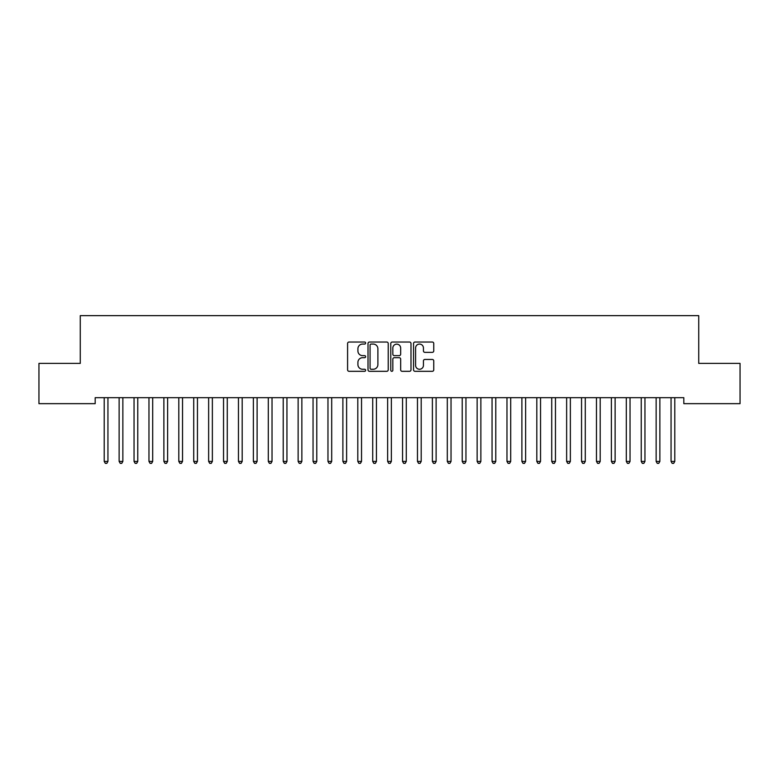 <?xml version="1.0" encoding="UTF-8"?>
<svg xmlns="http://www.w3.org/2000/svg" width="779" height="779" viewBox="0 0 779 779"><rect width="100%" height="100%" fill="white"/><g stroke="black" fill="none" stroke-linecap="round" stroke-linejoin="round"><path stroke-width="1.17" d="M365.633 343.052A1.022 1.022 0 0 0 364.611 342.03L349.05 342.03A1.461 1.461 0 0 0 347.59 343.49L347.59 369.85A1.461 1.461 0 0 0 349.05 371.31L364.611 371.31A1.022 1.022 0 0 0 365.633 370.288A1.022 1.022 0 0 0 364.611 369.256L362.595 369.256A4.684 4.684 0 0 1 357.912 364.572L357.912 362.381A4.684 4.684 0 0 1 362.595 357.697L364.611 357.697A1.022 1.022 0 0 0 365.633 356.665A1.022 1.022 0 0 0 364.611 355.643L362.595 355.643A4.684 4.684 0 0 1 357.912 350.959L357.912 348.758A4.684 4.684 0 0 1 362.595 344.075L364.611 344.075A1.022 1.022 0 0 0 365.633 343.052M432.287 352.351A1.461 1.461 0 0 0 433.757 350.881L433.757 343.49A1.461 1.461 0 0 0 432.287 342.03L415.012 342.03A1.461 1.461 0 0 0 413.552 343.49L413.552 369.85A1.461 1.461 0 0 0 415.012 371.31L432.287 371.31A1.461 1.461 0 0 0 433.757 369.85L433.757 360.911A1.461 1.461 0 0 0 432.287 359.45L424.896 359.45A1.461 1.461 0 0 0 423.435 360.911L423.435 365.341A3.914 3.914 0 0 1 419.521 369.256A3.914 3.914 0 0 1 415.596 365.341L415.596 347.989A3.914 3.914 0 0 1 419.521 344.075A3.914 3.914 0 0 1 423.435 347.989L423.435 350.881A1.461 1.461 0 0 0 424.896 352.351L432.287 352.351M683.816 397.689L95.184 397.689L95.184 403.658L38.95 403.658L38.95 363.384L80.266 363.384L80.266 315.641L698.734 315.641L698.734 363.384L740.05 363.384L740.05 403.658L683.816 403.658L683.816 397.689M388.215 343.49A1.461 1.461 0 0 0 386.754 342.03L369.48 342.03A1.461 1.461 0 0 0 368.009 343.49L368.009 369.85A1.461 1.461 0 0 0 369.48 371.31L386.754 371.31A1.461 1.461 0 0 0 388.215 369.85L388.215 343.49M392.246 342.03L409.52 342.03A1.461 1.461 0 0 1 410.991 343.49L410.991 369.85A1.461 1.461 0 0 1 409.52 371.31L402.13 371.31A1.461 1.461 0 0 1 400.669 369.85L400.669 359.158A1.461 1.461 0 0 0 399.199 357.697L394.291 357.697A1.461 1.461 0 0 0 392.83 359.158L392.83 370.288A1.022 1.022 0 0 1 391.808 371.31A1.022 1.022 0 0 1 390.785 370.288L390.785 343.49A1.461 1.461 0 0 1 392.246 342.03M371.086 344.075A1.022 1.022 0 0 0 370.064 345.097L370.064 368.233A1.022 1.022 0 0 0 371.086 369.256L373.209 369.256A4.684 4.684 0 0 0 377.893 364.572L377.893 348.758A4.684 4.684 0 0 0 373.209 344.075L371.086 344.075M400.669 348.067A3.914 3.914 0 0 0 396.745 344.152A3.914 3.914 0 0 0 392.83 348.067L392.83 354.182A1.461 1.461 0 0 0 394.291 355.643L399.199 355.643A1.461 1.461 0 0 0 400.669 354.182L400.669 348.067M104.016 397.689L104.104 397.903A1.49 1.49 0 0 1 104.211 398.468L104.211 461.411L107.94 461.411L107.94 398.468A1.49 1.49 0 0 1 108.047 397.903L108.135 397.689M107.94 461.411L106.82 463.359L105.331 463.359L104.211 461.411M118.934 397.689L119.021 397.903A1.49 1.49 0 0 1 119.129 398.468L119.129 461.411L122.858 461.411L122.858 398.468A1.49 1.49 0 0 1 122.965 397.903L123.053 397.689M122.858 461.411L121.738 463.359L120.248 463.359L119.129 461.411M133.852 397.689L133.939 397.903A1.49 1.49 0 0 1 134.046 398.468L134.046 461.411L137.776 461.411L137.776 398.468A1.49 1.49 0 0 1 137.883 397.903L137.971 397.689M137.776 461.411L136.656 463.359L135.166 463.359L134.046 461.411M148.77 397.689L148.857 397.903A1.49 1.49 0 0 1 148.964 398.468L148.964 461.411L152.694 461.411L152.694 398.468A1.49 1.49 0 0 1 152.801 397.903L152.888 397.689M152.694 461.411L151.574 463.359L150.084 463.359L148.964 461.411M163.687 397.689L163.775 397.903A1.49 1.49 0 0 1 163.882 398.468L163.882 461.411L167.612 461.411L167.612 398.468A1.49 1.49 0 0 1 167.719 397.903L167.806 397.689M167.612 461.411L166.492 463.359L165.002 463.359L163.882 461.411M178.605 397.689L178.693 397.903A1.49 1.49 0 0 1 178.8 398.468L178.8 461.411L182.529 461.411L182.529 398.468A1.49 1.49 0 0 1 182.637 397.903L182.724 397.689M182.529 461.411L181.41 463.359L179.92 463.359L178.8 461.411M193.513 397.689L193.611 397.903A1.49 1.49 0 0 1 193.718 398.468L193.718 461.411L197.447 461.411L197.447 398.468A1.49 1.49 0 0 1 197.554 397.903L197.642 397.689M197.447 461.411L196.327 463.359L194.838 463.359L193.718 461.411M208.431 397.689L208.519 397.903A1.49 1.49 0 0 1 208.636 398.468L208.636 461.411L212.365 461.411L212.365 398.468A1.49 1.49 0 0 1 212.472 397.903L212.56 397.689M212.365 461.411L211.245 463.359L209.746 463.359L208.636 461.411M223.349 397.689L223.437 397.903A1.49 1.49 0 0 1 223.544 398.468L223.544 461.411L227.273 461.411L227.273 398.468A1.49 1.49 0 0 1 227.39 397.903L227.478 397.689M227.273 461.411L226.163 463.359L224.664 463.359L223.544 461.411M238.267 397.689L238.355 397.903A1.49 1.49 0 0 1 238.462 398.468L238.462 461.411L242.191 461.411L242.191 398.468A1.49 1.49 0 0 1 242.298 397.903L242.386 397.689M242.191 461.411L241.071 463.359L239.581 463.359L238.462 461.411M253.185 397.689L253.272 397.903A1.49 1.49 0 0 1 253.379 398.468L253.379 461.411L257.109 461.411L257.109 398.468A1.49 1.49 0 0 1 257.216 397.903L257.304 397.689M257.109 461.411L255.989 463.359L254.499 463.359L253.379 461.411M268.103 397.689L268.19 397.903A1.49 1.49 0 0 1 268.297 398.468L268.297 461.411L272.027 461.411L272.027 398.468A1.49 1.49 0 0 1 272.134 397.903L272.222 397.689M272.027 461.411L270.907 463.359L269.417 463.359L268.297 461.411M283.02 397.689L283.108 397.903A1.49 1.49 0 0 1 283.215 398.468L283.215 461.411L286.945 461.411L286.945 398.468A1.49 1.49 0 0 1 287.052 397.903L287.139 397.689M286.945 461.411L285.825 463.359L284.335 463.359L283.215 461.411M297.938 397.689L298.026 397.903A1.49 1.49 0 0 1 298.133 398.468L298.133 461.411L301.863 461.411L301.863 398.468A1.49 1.49 0 0 1 301.97 397.903L302.057 397.689M301.863 461.411L300.743 463.359L299.253 463.359L298.133 461.411M312.856 397.689L312.944 397.903A1.49 1.49 0 0 1 313.051 398.468L313.051 461.411L316.78 461.411L316.78 398.468A1.49 1.49 0 0 1 316.887 397.903L316.975 397.689M316.78 461.411L315.661 463.359L314.171 463.359L313.051 461.411M327.774 397.689L327.862 397.903A1.49 1.49 0 0 1 327.969 398.468L327.969 461.411L331.698 461.411L331.698 398.468A1.49 1.49 0 0 1 331.805 397.903L331.893 397.689M331.698 461.411L330.578 463.359L329.089 463.359L327.969 461.411M342.692 397.689L342.779 397.903A1.49 1.49 0 0 1 342.887 398.468L342.887 461.411L346.616 461.411L346.616 398.468A1.49 1.49 0 0 1 346.723 397.903L346.811 397.689M346.616 461.411L345.496 463.359L344.006 463.359L342.887 461.411M357.61 397.689L357.697 397.903A1.49 1.49 0 0 1 357.804 398.468L357.804 461.411L361.534 461.411L361.534 398.468A1.49 1.49 0 0 1 361.641 397.903L361.729 397.689M361.534 461.411L360.414 463.359L358.924 463.359L357.804 461.411M372.518 397.689L372.615 397.903A1.49 1.49 0 0 1 372.722 398.468L372.722 461.411L376.452 461.411L376.452 398.468A1.49 1.49 0 0 1 376.559 397.903L376.647 397.689M376.452 461.411L375.332 463.359L373.832 463.359L372.722 461.411M387.436 397.689L387.523 397.903A1.49 1.49 0 0 1 387.64 398.468L387.64 461.411L391.36 461.411L391.36 398.468A1.49 1.49 0 0 1 391.477 397.903L391.564 397.689M391.36 461.411L390.25 463.359L388.75 463.359L387.64 461.411M402.353 397.689L402.441 397.903A1.49 1.49 0 0 1 402.548 398.468L402.548 461.411L406.278 461.411L406.278 398.468A1.49 1.49 0 0 1 406.385 397.903L406.482 397.689M406.278 461.411L405.168 463.359L403.668 463.359L402.548 461.411M417.271 397.689L417.359 397.903A1.49 1.49 0 0 1 417.466 398.468L417.466 461.411L421.196 461.411L421.196 398.468A1.49 1.49 0 0 1 421.303 397.903L421.39 397.689M421.196 461.411L420.076 463.359L418.586 463.359L417.466 461.411M432.189 397.689L432.277 397.903A1.49 1.49 0 0 1 432.384 398.468L432.384 461.411L436.113 461.411L436.113 398.468A1.49 1.49 0 0 1 436.221 397.903L436.308 397.689M436.113 461.411L434.994 463.359L433.504 463.359L432.384 461.411M447.107 397.689L447.195 397.903A1.49 1.49 0 0 1 447.302 398.468L447.302 461.411L451.031 461.411L451.031 398.468A1.49 1.49 0 0 1 451.138 397.903L451.226 397.689M451.031 461.411L449.911 463.359L448.422 463.359L447.302 461.411M462.025 397.689L462.113 397.903A1.49 1.49 0 0 1 462.22 398.468L462.22 461.411L465.949 461.411L465.949 398.468A1.49 1.49 0 0 1 466.056 397.903L466.144 397.689M465.949 461.411L464.829 463.359L463.339 463.359L462.22 461.411M476.943 397.689L477.03 397.903A1.49 1.49 0 0 1 477.137 398.468L477.137 461.411L480.867 461.411L480.867 398.468A1.49 1.49 0 0 1 480.974 397.903L481.062 397.689M480.867 461.411L479.747 463.359L478.257 463.359L477.137 461.411M491.861 397.689L491.948 397.903A1.49 1.49 0 0 1 492.055 398.468L492.055 461.411L495.785 461.411L495.785 398.468A1.49 1.49 0 0 1 495.892 397.903L495.98 397.689M495.785 461.411L494.665 463.359L493.175 463.359L492.055 461.411M506.778 397.689L506.866 397.903A1.49 1.49 0 0 1 506.973 398.468L506.973 461.411L510.703 461.411L510.703 398.468A1.49 1.49 0 0 1 510.81 397.903L510.897 397.689M510.703 461.411L509.583 463.359L508.093 463.359L506.973 461.411M521.696 397.689L521.784 397.903A1.49 1.49 0 0 1 521.891 398.468L521.891 461.411L525.621 461.411L525.621 398.468A1.49 1.49 0 0 1 525.728 397.903L525.815 397.689M525.621 461.411L524.501 463.359L523.011 463.359L521.891 461.411M536.614 397.689L536.702 397.903A1.49 1.49 0 0 1 536.809 398.468L536.809 461.411L540.538 461.411L540.538 398.468A1.49 1.49 0 0 1 540.645 397.903L540.733 397.689M540.538 461.411L539.419 463.359L537.929 463.359L536.809 461.411M551.522 397.689L551.61 397.903A1.49 1.49 0 0 1 551.727 398.468L551.727 461.411L555.456 461.411L555.456 398.468A1.49 1.49 0 0 1 555.563 397.903L555.651 397.689M555.456 461.411L554.336 463.359L552.837 463.359L551.727 461.411M566.44 397.689L566.528 397.903A1.49 1.49 0 0 1 566.635 398.468L566.635 461.411L570.364 461.411L570.364 398.468A1.49 1.49 0 0 1 570.481 397.903L570.569 397.689M570.364 461.411L569.254 463.359L567.755 463.359L566.635 461.411M581.358 397.689L581.446 397.903A1.49 1.49 0 0 1 581.553 398.468L581.553 461.411L585.282 461.411L585.282 398.468A1.49 1.49 0 0 1 585.389 397.903L585.487 397.689M585.282 461.411L584.162 463.359L582.673 463.359L581.553 461.411M596.276 397.689L596.363 397.903A1.49 1.49 0 0 1 596.471 398.468L596.471 461.411L600.2 461.411L600.2 398.468A1.49 1.49 0 0 1 600.307 397.903L600.395 397.689M600.2 461.411L599.08 463.359L597.59 463.359L596.471 461.411M611.194 397.689L611.281 397.903A1.49 1.49 0 0 1 611.388 398.468L611.388 461.411L615.118 461.411L615.118 398.468A1.49 1.49 0 0 1 615.225 397.903L615.313 397.689M615.118 461.411L613.998 463.359L612.508 463.359L611.388 461.411M626.112 397.689L626.199 397.903A1.49 1.49 0 0 1 626.306 398.468L626.306 461.411L630.036 461.411L630.036 398.468A1.49 1.49 0 0 1 630.143 397.903L630.23 397.689M630.036 461.411L628.916 463.359L627.426 463.359L626.306 461.411M641.029 397.689L641.117 397.903A1.49 1.49 0 0 1 641.224 398.468L641.224 461.411L644.954 461.411L644.954 398.468A1.49 1.49 0 0 1 645.061 397.903L645.148 397.689M644.954 461.411L643.834 463.359L642.344 463.359L641.224 461.411M655.947 397.689L656.035 397.903A1.49 1.49 0 0 1 656.142 398.468L656.142 461.411L659.871 461.411L659.871 398.468A1.49 1.49 0 0 1 659.979 397.903L660.066 397.689M659.871 461.411L658.752 463.359L657.262 463.359L656.142 461.411M670.865 397.689L670.953 397.903A1.49 1.49 0 0 1 671.06 398.468L671.06 461.411L674.789 461.411L674.789 398.468A1.49 1.49 0 0 1 674.896 397.903L674.984 397.689M674.789 461.411L673.669 463.359L672.18 463.359L671.06 461.411"/></g></svg>
